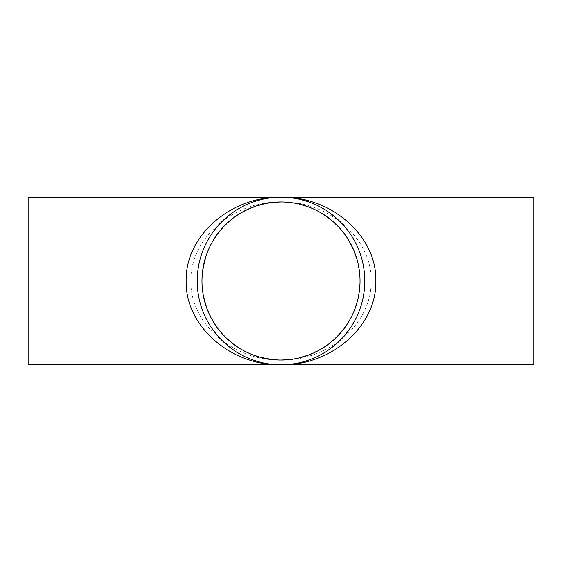 <?xml version="1.0" encoding="UTF-8"?>
<svg xmlns="http://www.w3.org/2000/svg" width="562" height="562" viewBox="0 0 562 562"><rect width="100%" height="100%" fill="white"/><g stroke="black" fill="none" stroke-linecap="round" stroke-linejoin="round"><path stroke-width="0.42" stroke-dasharray="2.81 2.11" d="M28.1 360.031L28.1 201.969L28.1 360.031L281 360.031C232.844 360.916 189.893 323.241 190.904 281C189.893 238.759 232.844 201.084 281 201.969C263.171 202.545 246.023 208.544 231.727 219.208C222.805 227.09 215.492 236.258 209.795 246.711C205.179 257.684 202.566 269.114 201.969 281C202.545 298.829 208.544 315.977 219.208 330.273C227.09 339.195 236.258 346.508 246.711 352.205C257.684 356.821 269.114 359.434 281 360.031C298.829 359.455 315.977 353.456 330.273 342.792C339.195 334.91 346.508 325.742 352.205 315.289C356.821 304.316 359.434 292.886 360.031 281C359.455 263.171 353.456 246.023 342.792 231.727C334.91 222.805 325.742 215.492 315.289 209.795C304.316 205.179 292.886 202.566 281 201.969C329.156 201.084 372.107 238.759 371.096 281C372.107 323.241 329.156 360.916 281 360.031A79.031 79.031 0 0 1 201.969 281A79.031 79.031 0 0 1 281 201.969A79.031 79.031 0 0 1 360.031 281A79.031 79.031 0 0 1 281 360.031L533.9 360.031L533.9 201.969L533.9 360.031M364.773 281C365.714 325.777 325.777 365.714 281 364.773C236.223 365.714 196.286 325.777 197.227 281C196.286 236.223 236.223 196.286 281 197.227C325.777 196.286 365.714 236.223 364.773 281A83.773 83.773 0 0 1 281 364.773A83.773 83.773 0 0 1 197.227 281A83.773 83.773 0 0 1 281 197.227A83.773 83.773 0 0 1 364.773 281M533.9 197.227L533.9 364.773M28.1 197.227L28.1 364.773M201.969 281A79.031 79.031 0 0 0 320.516 349.445A79.031 79.031 0 0 0 320.516 212.555A79.031 79.031 0 0 0 201.969 281M197.227 281A83.773 83.773 0 0 1 322.883 208.453A83.773 83.773 0 0 1 322.89 353.547A83.773 83.773 0 0 1 197.227 281M273.483 202.327L273.961 202.285M288.517 359.673L288.039 359.715M288.973 364.394L281 364.773M273.027 197.606L281 197.227M28.1 201.969L533.9 201.969"/><path stroke-width="0.84" d="M281 364.773C331.692 365.714 376.898 325.777 375.838 281C376.898 236.223 331.692 196.286 281 197.227C230.308 196.286 185.102 236.223 186.162 281C185.102 325.777 230.308 365.714 281 364.773L533.9 364.773L533.9 197.227L28.1 197.227L28.1 364.773L281 364.773M201.969 281A79.031 79.031 0 0 1 320.516 212.555A79.031 79.031 0 0 1 320.516 349.445A79.031 79.031 0 0 1 201.969 281M197.227 281A83.773 83.773 0 0 1 322.883 208.453A83.773 83.773 0 0 1 322.89 353.547A83.773 83.773 0 0 1 197.227 281M273.483 202.327L281 201.969M288.517 359.673L281 360.031M288.973 364.394L288.432 364.443M273.027 197.606L273.568 197.557"/></g></svg>
